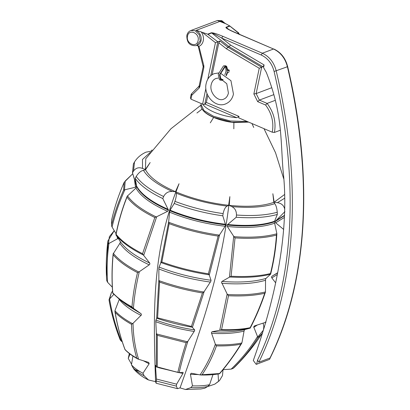 <?xml version="1.0" encoding="UTF-8"?>
<svg xmlns="http://www.w3.org/2000/svg" width="410" height="410" viewBox="0 0 410 410"><rect width="100%" height="100%" fill="white"/><g stroke="black" fill="none" stroke-linecap="round" stroke-linejoin="round"><path stroke-width="0.61" d="M212.959 374.643L209.571 384.693C204.718 385.702 199.019 386.087 192.474 385.856L190.414 374.135L191.311 373.228L200.059 374.894C206.199 365.92 211.299 355.701 215.358 344.221L211.381 332.689L211.985 331.772L219.739 330.276L227.166 294.026L221.502 282.218L221.974 281.434L229.436 277.186L233.705 236.314L227.309 226.484L227.094 225.028L236.242 217.249L236.462 215.024C236.483 210.945 234.915 208.131 231.763 206.594L229.251 205.364L229.861 196.651L228.647 205.302C209.741 203.145 192.177 198.686 175.967 191.916L179.037 183.741L175.459 191.701C159.669 184.772 149.691 177.453 145.524 169.74L150.157 162.555L145.401 169.494L145.791 158.716L170.929 128.771L200.931 105.16M284.632 194.468L274.157 202.207L272.855 193.725L273.818 202.335L274.792 203.667C276.068 205.313 276.883 208.172 277.242 212.252L277.319 214.45L274.351 221.815L276.801 233.382L276.448 235.073C265.372 238.015 251.566 238.953 235.038 237.892L231.091 276.222C246.559 277.047 259.679 276.156 270.467 273.547L270.6 274.223C259.535 277.001 245.944 277.924 229.836 276.996L229.436 277.186M233.705 236.314L235.038 237.892M250.228 328.118C256.086 316.848 261.139 304.871 265.398 292.186L264.727 293.273C260.601 305.399 255.743 316.879 250.151 327.703L250.182 328.159C241.669 329.922 231.686 330.598 220.221 330.199L221.564 329.65C232.424 329.978 241.951 329.327 250.151 327.703L250.182 328.159L244.872 329.537L244.165 330.46L242.008 342.406L240.849 344.236C233.767 345.553 225.638 346.107 216.459 345.896C212.585 356.608 207.788 366.222 202.074 374.73L219.54 373.541C227.012 364.91 234.115 355.142 240.849 344.236M209.571 384.693L207.665 386.507L204.805 388.208L200.885 388.972L185.479 389.5L190.778 387.655L192.474 385.856M233.992 236.683C251.222 237.872 265.511 236.903 276.853 233.767L276.853 233.91C275.981 247.645 273.906 261.057 270.626 274.157L265.967 278.441L265.557 279.22L265.46 291.956C254.999 294.431 242.341 295.292 227.488 294.539L228.478 295.738L221.564 329.65M248.655 122.108L233.89 122.575L233.823 128.817L233.89 122.575C226.627 121.755 219.883 120.043 213.666 117.434C207.583 114.779 203.755 111.971 202.176 109.009L196.918 113.027L202.176 109.009M251.971 123.528L253.734 127.464L251.981 123.533M273.818 202.335C262.866 206.209 248.009 207.219 229.251 205.364M210.289 122.836L213.666 117.434M284.765 209.413C283.971 205.523 281.516 203.278 277.406 202.683L274.157 202.207M283.679 229.467L275.663 222.82L275.192 221.497L284.919 211.586M152.105 149.963L150.993 151.208M145.401 169.494L142.511 168.407C138.862 167.024 135.874 167.885 133.542 170.99L132.491 172.835L133.404 163.913L134.5 161.996L133.542 170.99M134.5 161.996C137.165 157.707 140.994 154.426 145.986 152.156L151.157 151.213M132.497 172.861L136.438 186.242L135.5 187.211L124.896 189.758C119.346 201.981 115.072 214.384 112.068 226.976L116.091 233.802M175.459 191.701L172.349 191.496C168.454 191.229 165.543 192.9 163.616 196.518L162.801 198.589C149.358 192.126 140.164 185.381 135.208 178.345L136.222 176.423C138.375 173.005 140.784 170.96 143.444 170.293L145.524 169.74M115.927 234.669C118.423 221.564 122.17 208.772 127.167 196.282L135.935 188.087L136.735 186.847L135.208 178.345M162.801 198.589L168.479 210.135L167.603 211.319L156.681 216.741L143.674 255.399L149.722 263.077L149.896 264.025L149.23 264.855L139.323 271.707C136.274 284.258 134.306 296.466 133.424 308.346L141.122 313.768L141.435 314.921L133.03 323.3C133.25 335.867 135.105 347.859 138.585 359.273L148.779 362.45M228.647 205.302L227.14 206.102C225.285 207.086 223.947 209.587 223.137 213.605L222.789 215.814C205.615 213.384 189.43 209.269 174.229 203.478L174.937 201.361C176.172 197.471 176.618 194.745 176.274 193.177L175.967 191.916M222.789 215.814L225.608 224.87L225.151 226.258L219.606 234.812L209.274 275.038L211.022 280.266L210.945 281.096L204.175 291.577L192.392 327.364L194.688 329.932L194.514 330.896L187.877 341.294C184.177 352.81 181.271 363.27 179.16 372.669L183.096 372.352L182.983 373.346L176.613 384.17L156.41 379.035L155.518 366.366L155.539 365.351L156.343 366.868L156.374 333.289L155.759 321.045L156.656 318.283L158.849 280.061L158.87 267.863L160.802 262.723L168.664 221.866L169.74 210.678L174.229 203.478M277.319 214.45C266.479 217.474 252.785 218.407 236.242 217.249M215.358 344.221L215.639 344.8C225.582 345.092 234.31 344.502 241.833 343.021L241.664 343.36C234.72 354.696 227.365 364.818 219.601 373.725C214.128 374.755 207.86 375.176 200.808 374.991L200.059 374.894M220.221 330.199L219.739 330.276M227.166 294.026L227.488 294.539M176.613 384.17L176.351 386.117L177.453 388.654L180.062 387.886L185.479 389.5M207.547 386.615L214.835 384.119L218.525 381.315L218.079 373.992M223.025 369.682L222.486 375.58L219.473 380.623L218.525 381.315M130.021 354.04L128.253 358.381L131.548 364.229M128.253 358.381L129.36 353.538M140.184 371.716L133.942 369.226L131.451 364.844L132.917 356.07M148.558 362.363L149.204 363.665L142.931 373.269L144.13 375.801L148.512 379.967L155.564 381.659L156.102 383.237L156.41 379.035M142.931 373.269C137.847 370.548 134.019 367.739 131.451 364.844M223.04 369.661L231.168 369.128C241.418 359.175 250.202 348.321 257.526 336.554L253.687 326.867L254.636 325.853L265.413 322.398L265.946 321.312M254.318 325.991L254.636 325.853M275.638 282.797L271.799 277.903L271.522 276.976L272.148 276.109L277.678 272.701M262.574 332.612L261.882 333.796L257.982 337.773C251.002 348.777 242.735 358.986 233.182 368.395L231.168 369.128M263.138 323.136L263.835 326.632L263.794 328.605M257.526 336.554L257.752 337.02L263.281 330.301M266.013 322.188L265.413 322.398M229.861 196.651C222.123 268.022 203.862 321.091 180.062 387.886M179.16 372.669L156.343 366.868M156.374 333.289L157.286 335.339L157.271 366.909L178.878 372.664L156.528 367.001L157.271 366.909M177.914 372.157C179.944 363.255 182.681 353.425 186.119 342.663L187.877 341.294M192.392 327.364L192.187 327.211C179.877 325.084 168.069 322.086 156.779 318.216L156.656 318.283M158.849 280.061L159.608 282.08L157.599 317.853L191.393 326.437L192.187 327.211M191.393 326.437L202.458 292.965L204.175 291.577M209.274 275.038L209.131 274.792C192.198 272.204 176.131 268.119 160.946 262.554L160.802 262.723M168.664 221.866L169.176 223.655L161.847 261.985C176.551 267.305 192.07 271.246 208.393 273.808L209.131 274.792M208.393 273.808L218.13 236.093L219.606 234.812M233.89 122.575L233.823 128.817M179.037 183.741C152.13 250.238 153.043 308.176 155.564 381.659M112.694 293.053C111.679 280.214 111.822 267.187 113.124 253.964L119.884 243.33L120.304 242.32L120.171 241.398C125.229 248.952 135.08 256.173 149.722 263.077M125.019 349.638C120.54 337.768 117.183 325.099 114.938 311.636L115.128 310.17L119.3 299.274M138.585 359.273L136.75 358.13C133.568 347.362 131.82 336.087 131.513 324.31L133.03 323.3M133.424 308.346L119.945 299.777L126.664 304.953L141.122 313.768M113.124 253.964L113.16 254.764C111.935 267.627 111.802 280.307 112.765 292.796L112.837 293.263L112.765 292.796C117.183 297.629 123.584 302.324 131.969 306.885C132.866 295.759 134.711 284.335 137.509 272.624L139.323 271.707M120.309 241.603L115.974 234.94L116.117 234.33C121.447 241.034 130.262 247.502 142.567 253.734L143.357 255.025C130.472 248.588 121.345 241.89 115.974 234.94L116.117 234.33C118.562 221.636 122.19 209.223 126.997 197.102L127.167 196.282M143.674 255.399L143.357 255.025M142.567 253.734L154.811 217.51L156.681 216.741M118.177 238.015L117.614 238.733L108.937 243.448C107.092 256.306 106.651 269.257 107.605 282.3L112.314 287.19M113.836 294.37L109.593 298.972C111.945 313.194 115.881 327.282 121.411 341.243L122.262 341.791M121.411 341.243L120.243 339.957C115.077 326.719 111.33 313.353 109.004 299.874L111.402 292.643L109.593 298.972M107.605 282.3L106.687 280.522L106.472 276.673L107.917 244.16L108.937 243.448M112.068 226.976L111.576 225.864L111.623 219.96L111.576 225.864M111.546 225.08C114.441 213.292 118.459 201.674 123.589 190.214L124.896 189.758M120.15 339.68C115.046 326.539 111.33 313.291 109.019 299.925L109.004 299.874M109.019 299.925L109.27 299.295M106.687 280.502L106.472 276.673M114.938 311.636L115.128 312.292C117.357 325.478 120.653 337.891 125.019 349.525L125.281 349.735L125.019 349.525C127.874 352.467 131.784 355.332 136.75 358.13M125.04 349.679C128.11 352.887 132.322 355.972 137.683 358.924L138.021 359.078M131.969 306.885L132.963 308.028M156.779 318.216L157.599 317.853M160.946 262.554L161.847 261.985M200.582 374.976L202.074 374.73M215.639 344.8L216.459 345.896M229.836 276.996L231.091 276.222M270.467 273.547C273.562 261.011 275.556 248.188 276.448 235.073M257.982 337.773L257.752 337.02M233.182 368.395L234.484 367.273L233.182 368.395M220.39 79.069L221.41 78.756M224.839 74.728L226.043 71.309L225.602 66.891M226.033 75.471L227.335 71.863L226.315 67.004L224.941 67.04L219.95 74.646L220.969 79.504L222.589 79.366M226.335 75.686L227.509 72.729L228.841 72.227L229.267 70.202L227.934 70.704L226.627 66.276L224.788 66.451L219.519 74.81L220.657 80.232L221.897 80.288L223.112 79.699M226.627 66.276L225.336 65.723L223.491 65.897L218.228 74.256L219.365 79.678L220.657 80.232M196.498 45.602C189.979 46.192 186.75 42.819 186.827 35.485C187.37 33.072 188.702 31.426 190.819 30.54L195.196 30.714L199.398 34.86L200.239 40.887L196.498 45.602L197.512 45.218C199.378 44.388 200.572 42.835 201.1 40.564C201.607 35.947 199.926 32.554 196.057 30.391L201.238 31.913C203.145 34.681 203.816 37.638 203.252 40.79C202.622 43.511 201.192 45.366 198.958 46.361L203.837 65.723L203.878 67.317L199.819 86.746L199.096 88.119L191.788 95.243L190.968 99.158L202.601 104.135L205.876 88.437M237.549 33.476L238.41 33L229.615 25.897L220.969 20.997L196.057 30.391M207.009 93.547L204.749 104.365L206.343 102.433L238.974 116.394L236.734 117.701C228.703 116.963 221.205 115.133 214.24 112.227C208.454 109.711 204.61 107.03 202.719 104.181L202.601 104.135M238.974 116.394L238.671 117.839L272.276 132.215C273.993 122.431 271.768 113.37 265.603 105.027L267.115 103.412L275.341 100.306M206.343 102.433L207.808 95.397M212.144 74.651L218.796 42.809L219.97 40.985L227.832 47.16L229.118 46.673L230.533 45.038L264.107 64.954L262.943 66.738L229.118 46.673L211.683 32.984C212.78 33.133 216.111 34.835 221.672 38.084L222.835 36.316L262.354 53.223L273.521 49.01L234.002 32.103C228.221 29.546 225.536 27.936 225.951 27.28L229.615 25.897L229.344 25.62L238.753 33.005L238.41 33L239.071 34.127M227.97 69.649L229.267 70.202M265.603 105.027L257.664 101.634L253.867 93.967L256.142 93.598L261.652 67.225L259.238 68.26L226.417 48.795L227.832 47.16L261.652 67.225L262.943 66.738M264.107 64.954L263.558 67.583L266.326 72.411C282.126 112.576 280.527 136.807 282.987 169.873C287.446 207.957 285.667 270.021 253.293 360.513L256.178 364.336L256.665 364.223L257.547 360.082C298.003 276.058 297.496 171.303 274.1 71.489C272.086 63.627 267.781 58.128 261.19 54.991L221.672 38.084L230.533 45.038M257.664 101.634L259.361 100.091L256.142 93.598L271.774 87.704M207.814 79.171L215.44 42.671L219.97 40.985M204.749 104.365L202.719 104.181M273.844 94.633L259.361 100.091L267.115 103.412C273.818 112.268 276.258 121.949 274.428 132.445L272.276 132.215M274.428 132.445L280.363 130.206M215.44 42.671L202.345 32.39L207.685 34.168L211.35 32.785C213.005 32.662 216.834 33.835 222.835 36.316M202.345 32.39L201.238 31.913M256.665 364.223L269.555 359.365L270.902 356.444M273.839 49.005C280.952 52.367 285.56 58.235 287.671 66.615C311.323 166.424 311.441 273.844 270.441 357.443L270.031 357.997C311.262 273.46 311.108 167.731 287.41 66.763C285.242 58.302 280.609 52.388 273.521 49.01L234.32 32.098C228.308 29.469 227.878 28.849 227.063 28.351L226.284 27.475L228.785 29.438M261.19 54.991L262.354 53.223C269.442 56.595 274.075 62.515 276.243 70.971C299.864 171.739 300.212 277.324 258.864 362.209L270.031 357.997M258.864 362.209L257.547 360.082M234.002 32.103L234.32 32.098M207.685 34.168L217.823 41.794L210.75 75.65M191.352 94.367L191.788 95.243L191.716 93.675L191.096 94.597L190.435 97.775L190.968 99.158M198.548 46.284L197.512 45.218M274.449 223.281C262.754 227.299 247.04 228.365 227.309 226.484M274.351 221.815C262.677 225.879 246.922 226.95 227.094 225.028M265.424 280.307C254.041 283.628 239.481 284.622 221.743 283.279M244.001 331.101C235.15 333.289 224.316 334.027 211.504 333.309M198.348 374.576L190.435 374.299M284.735 198.173L277.406 202.683M275.587 220.867L284.55 215.301M142.511 168.407L142.47 159.449L150.301 152.356M132.491 172.835L136.371 185.499M172.349 191.496C157.507 184.782 147.872 177.714 143.444 170.293M163.616 196.518C150.27 190.107 141.142 183.408 136.222 176.423M136.761 186.294C141.296 194.417 151.818 202.14 168.325 209.448M227.14 206.102C208.977 203.857 192.018 199.547 176.274 193.177M223.137 213.605C206.092 211.196 190.025 207.111 174.937 201.361M169.986 210.161C187.114 217.238 205.63 221.943 225.536 224.275M277.242 212.252C266.479 215.25 252.888 216.178 236.462 215.024M274.792 203.667C263.948 207.204 249.603 208.183 231.763 206.594M207.665 386.507C202.904 387.522 197.272 387.906 190.778 387.655M211.985 331.772C224.962 332.505 235.924 331.757 244.872 329.537M221.974 281.434C239.86 282.797 254.523 281.798 265.967 278.441M227.488 224.48C247.174 226.366 262.841 225.3 274.485 221.282M214.835 384.119L215.814 383.432M144.13 375.801C139.062 373.115 135.285 370.343 132.789 367.483M149.122 363.803L143.469 360.805M176.351 386.117L156.389 381.049M182.896 373.495L158.726 367.714M156.328 366.847L155.528 366.545M284.458 217.418L275.663 222.82M284.54 215.598L275.192 221.497M277.324 274.536L271.799 277.903M257.265 325.022L253.775 327.416M263.507 329.568L263.835 326.632M272.148 276.109L277.632 272.922M225.151 226.258C205.19 223.911 186.617 219.191 169.427 212.098M225.608 224.87C205.574 222.548 186.955 217.818 169.74 210.678M210.453 282.08C192.147 279.579 174.932 275.207 158.819 268.96M194.191 331.47C180.707 329.384 167.9 326.129 155.785 321.707M156.492 333.935L187.452 341.802M155.815 320.056C168.079 324.535 181.035 327.831 194.688 329.932M158.921 280.614C173.123 285.714 188.082 289.516 203.801 292.017M159.024 267.053C175.244 273.357 192.577 277.765 211.022 280.266M168.679 222.251C184.551 228.283 201.438 232.572 219.345 235.125M167.603 211.319C151.059 203.98 140.502 196.236 135.935 188.087M168.479 210.135C151.823 202.786 141.245 195.027 136.735 186.847M149.23 264.855C134.716 258.003 124.937 250.828 119.884 243.33M141.076 315.418C130.851 310.278 123.574 304.943 119.248 299.402M114.949 310.78C119.013 315.208 124.876 319.508 132.543 323.69M113.293 253.298C118.526 259.755 127.028 265.993 138.8 272.009M127.448 195.806C132.655 203.145 142.255 210.186 156.236 216.931M135.5 187.211L134.439 179.524M136.438 186.242L135.115 181.538M117.614 238.733L117.101 236.708M107.917 244.16L107.897 240.931L114.246 230.681L109.347 236.698L108.527 243.642M132.753 173.748L125.229 180.974L124.496 189.84M123.589 190.214L124.148 182.337C118.787 194.468 114.61 207.014 111.623 219.96M131.513 324.31C124.491 320.41 119.033 316.407 115.128 312.292M137.509 272.624C126.423 266.874 118.305 260.919 113.16 254.764M154.811 217.51C141.481 210.986 132.21 204.18 126.997 197.102M186.119 342.663L157.286 335.339M202.458 292.965C187.488 290.516 173.204 286.887 159.608 282.08M218.13 236.093C200.869 233.556 184.551 229.41 169.176 223.655M264.727 293.273C254.636 295.554 242.551 296.379 228.478 295.738M198.086 40.657C199.972 33.159 188.815 28.387 187.513 36.131C185.633 43.634 196.785 48.406 198.086 40.657M219.878 21.407L222.363 21.786M225.254 23.524L221.825 20.674L217.449 20.5L225.731 23.729M201.228 103.545L201.018 104.55L204.016 110.597L213.41 116.199L230.282 120.976L247.245 121.509M253.867 93.967L259.238 68.26M226.417 48.795L218.796 42.809M211.35 32.785L211.683 32.984L208.244 34.276M236.734 117.701L205.179 104.201M229.723 26.178L226.284 27.475L225.951 27.28M274.1 71.489L287.41 66.763L286.99 66.63M237.979 33.164L238.523 33.897M199.024 86.556L199.096 88.119M199.388 85.869L199.819 86.746M203.447 66.44L203.878 67.317M203.421 65.646L203.837 65.723M263.999 128.673L275.546 152.776L283.679 178.647M283.571 177.304L283.295 177.058M244.637 329.594L245.329 329.425M216.7 382.807L219.473 380.623M133.942 369.226C137.775 373.577 142.634 377.159 148.512 379.967M156.102 383.237L177.453 388.654M112.55 291.085L111.402 292.643M107.897 240.931C106.4 252.821 105.923 264.742 106.472 276.694M132.748 173.727L124.148 182.337M112.755 293.196L119.945 299.777M261.882 333.796C253.877 346.004 244.744 357.161 234.484 367.273M248.573 122.072L231.809 122.226L213.651 117.332C204.349 112.986 200.141 108.727 201.018 104.55M190.819 30.54L217.449 20.5M239.322 34.573L238.753 33.005M191.542 93.787L199.132 86.095L203.191 66.671L198.307 46.499C197.517 45.438 197.072 45.069 196.974 45.392M220.365 73.118L230.948 80.698L233.449 94.105C232.357 98.928 229.713 102.208 225.515 103.955C215.27 108.337 203.227 95.043 206.174 83.543C207.265 78.72 209.91 75.44 214.107 73.692L218.566 72.944M218.171 78.079L215.916 78.5C213.538 79.417 211.97 81.446 211.206 84.593C209.023 92.793 218.135 102.141 223.706 99.148C226.084 98.231 227.652 96.201 228.416 93.055L226.776 83.732L219.965 78.279"/></g></svg>
